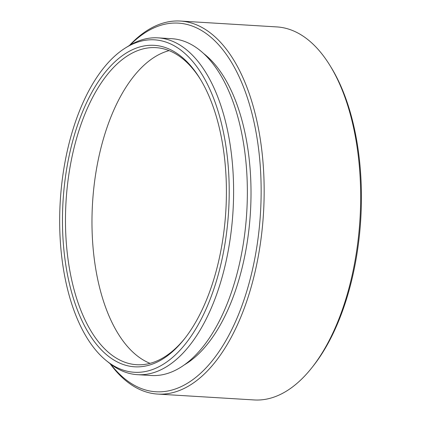 <?xml version="1.0" encoding="UTF-8"?>
<svg xmlns="http://www.w3.org/2000/svg" width="421" height="421" viewBox="0 0 421 421"><rect width="100%" height="100%" fill="white"/><g stroke="black" fill="none" stroke-linecap="round" stroke-linejoin="round"><path stroke-width="0.63" d="M110.686 364.139A184.661 93.509 -86.5 0 0 225.777 340.821A184.661 93.509 -86.5 0 0 252.968 117.564A184.661 93.509 -86.5 0 0 130.11 45.068M129.421 45.473A186.856 94.62 93.5 0 1 180.388 21.05A186.856 94.62 93.5 0 1 255.884 116.612A186.856 94.62 93.5 0 1 245.617 304.499A186.856 94.62 93.5 0 1 157.68 394.077A186.856 94.62 93.5 0 1 110.055 363.649M219.278 127.684A161.027 81.542 93.5 0 1 184.314 339.073A161.027 81.542 93.5 0 1 69.597 284.449A161.027 81.542 93.5 0 1 96.677 84.195A161.027 81.542 93.5 0 1 200.154 78.88A161.027 81.542 93.5 0 1 219.278 127.684M200.717 79.811A158.828 80.427 -86.5 0 0 155.98 47.647A158.828 80.427 -86.5 0 0 81.237 123.785A158.828 80.427 -86.5 0 0 72.507 283.491A158.828 80.427 -86.5 0 0 136.678 364.718A158.828 80.427 -86.5 0 0 184.987 338.21M330.185 65.85L331.316 67.697A184.661 93.509 93.5 0 1 353.251 123.669A184.661 93.509 93.5 0 1 313.156 366.081L311.808 367.78A186.856 94.62 -86.5 0 0 352.382 122.485A186.856 94.62 -86.5 0 0 330.185 65.85A186.856 94.62 -86.5 0 0 276.886 26.923L180.388 21.05M221.835 125.011A166.521 84.326 -86.5 0 0 125.421 47.957A166.521 84.326 -86.5 0 0 67.039 287.122A166.521 84.326 -86.5 0 0 106.381 360.697A166.521 84.326 -86.5 0 0 203.011 315.618A166.521 84.326 -86.5 0 0 221.835 125.011M125.421 47.957L128.447 46.068A168.721 85.437 93.5 0 1 157.964 37.853A168.721 85.437 93.5 0 1 226.135 124.137A168.721 85.437 93.5 0 1 216.862 293.79A168.721 85.437 93.5 0 1 137.462 374.674A168.721 85.437 93.5 0 1 109.155 362.939L106.381 360.697M150.055 363.349A158.828 80.427 93.5 0 1 98.998 285.106A158.828 80.427 93.5 0 1 169.095 50.625M157.964 37.853L171.721 38.69A168.721 85.437 93.5 0 1 239.886 124.974A168.721 85.437 93.5 0 1 230.613 294.626A168.721 85.437 93.5 0 1 151.213 375.511L137.462 374.674M203.475 53.409A164.764 83.437 93.5 0 1 243.722 127.247A164.764 83.437 93.5 0 1 184.524 364.754M157.68 394.077L254.179 399.95A186.856 94.62 -86.5 0 0 311.808 367.78"/></g></svg>
